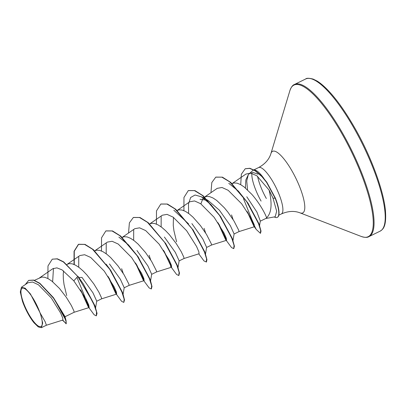 <?xml version="1.0" encoding="UTF-8"?>
<svg xmlns="http://www.w3.org/2000/svg" width="406" height="406" viewBox="0 0 406 406"><rect width="100%" height="100%" fill="white"/><g stroke="black" fill="none" stroke-linecap="round" stroke-linejoin="round"><path stroke-width="0.61" d="M34.606 300.988A21.335 5.643 63.9 0 1 41.833 325.637A21.335 5.643 63.9 0 1 28.593 313.828A21.335 5.643 63.9 0 1 21.371 289.179A21.335 5.643 63.9 0 1 34.606 300.988M246.777 196.758L256.907 212.069L260.312 220.971L259.556 225.599M232.095 183.608L234.064 182.944L237.053 183.157L240.464 184.537L244.158 186.978L251.786 194.307C260.505 204.157 266.64 216.469 266.519 217.926A23.066 6.105 63.9 0 1 265.915 218.423L260.282 221.179M53.485 297.684L65.077 316.695L74.131 312.275L89.173 307.535M34.474 280.323L41.742 277.059L44.731 277.273L48.141 278.653L51.841 281.094L59.464 288.422L66.345 297.344L71.39 305.571L73.922 310.986L74.141 312.275M78.901 277.542L81.997 277.399L92.954 292.812L96.719 301.145L95.603 307.819M66.965 264.423L69.218 263.616L72.207 263.824L75.617 265.209L79.312 267.65L83.139 270.98L86.94 274.979L93.822 283.895L98.861 292.127L101.398 297.542L101.607 298.831L116.649 294.091M109.468 263.951L120.425 279.358L124.195 287.702M94.725 250.837L96.694 250.172L99.683 250.38L103.094 251.761L106.788 254.207L110.615 257.536L118.024 265.935L124.099 274.796L128.875 284.098L129.088 285.382L124.185 287.783M123.201 273.345L121.648 268.691M136.944 250.507L147.891 265.9L151.671 274.253L150.555 280.927M122.201 237.388L124.165 236.728L127.154 236.937L130.565 238.317L134.264 240.758L138.091 244.092L145.495 252.491L151.575 261.352L156.346 270.65L156.564 271.939L151.661 274.334M150.672 259.901L149.124 255.242M164.42 237.063L175.372 252.461L179.142 260.809L178.026 267.478M149.672 223.945L151.641 223.28L154.63 223.493L158.041 224.873L161.735 227.314L165.567 230.644L169.363 234.643L176.245 243.564L181.289 251.791L183.822 257.206L184.03 258.495L199.072 253.755L198.828 251.71L196.585 246.508L186.643 230.735L173.189 217.174L167.074 214.378L162.324 215.216L149.342 224.173M191.896 223.62L202.853 239.032L206.618 247.361L205.502 254.034M177.148 210.501L179.117 209.836L182.106 210.044L185.517 211.424L189.211 213.871L193.038 217.2L200.447 225.599L206.522 234.46L211.298 243.762L211.511 245.046L206.608 247.447M205.624 233.008L204.076 228.355M200.036 199.321L207.943 200.346L219.367 210.171L230.329 225.589L234.095 233.917M203.157 197.773L206.588 196.392L209.577 196.6L212.993 197.981L216.687 200.422L224.31 207.755L227.918 212.155L233.998 221.016L238.774 230.314L238.987 231.603L234.084 233.998M233.095 219.565L231.547 214.906M66.701 295.578L64.046 284.591L63.356 279.216L63.229 274.294L63.585 270.888M176.6 241.798L173.946 230.811L173.255 225.431L173.438 217.347M200.914 203.898L202.802 198.773M40.483 313.599L30.48 294.025L25.121 288.174L21.411 287.296L20.3 292.01L22.426 301.166A22.903 6.06 63.9 0 0 33.957 322.74L38.26 326.906L41.387 327.672L42.691 323.09L40.483 313.599L45.213 321.841L46.396 325.236L62.884 320.04L62.752 318.106L60.692 313.138L51.349 298.014L38.453 284.789L32.536 282.018L27.928 282.769L21.401 287.281M53.465 268.351L52.648 281.739M62.483 320.167L66.244 323.714L66.066 320.603L64.889 316.238M52.45 259.135L57.139 258.921L63.387 261.951L77.779 276.456L63.615 261.84L57.368 258.805L52.333 259.19M62.742 320.085L66.117 323.749M66.066 320.603L53.511 297.72L39.879 283.302L33.698 280.079L28.714 280.368M52.217 259.246L47.984 265.945L47.878 278.511M66.016 323.826L66.011 321.334L63.772 315.421L53.556 298.207L39.788 283.515L33.531 280.211L28.598 280.424L25.228 284.636M80.51 289.772L88.087 306.56L94.167 314.787L96.329 315.858L96.526 311.849L93.218 302.5L77.779 276.456L73.816 280.856L62.037 269.863L56.896 267.858L52.866 268.696M265.712 218.524L275.202 216.763L276.664 211.191L273.02 198.153L269.087 190.064L256.871 175.788L250.735 173.134L245.945 174.052L231.765 183.837M247.051 211.353L253.77 226L254.547 226.685L254.207 224.696L251.857 219.534L241.717 203.863L228.172 190.302L222.021 187.491L217.276 188.333M217.87 222.534L225.457 239.322L226.548 240.306L226.304 238.266L224.061 233.064L214.119 217.286L200.665 203.731L194.54 200.934L189.8 201.777M128.535 233.008L129.392 222.858L133.33 217.494L139.532 217.52L147.464 222.341L164.608 242.321L176.732 264.758L179.107 272.294L178.752 275.527L176.585 274.451L170.505 266.214L171.596 267.194L171.357 265.154L169.104 259.947L159.162 244.173L145.713 230.618L139.598 227.832L134.848 228.659L121.866 237.617M135.452 262.875L143.034 279.663L144.12 280.637L143.886 278.602L141.628 273.385L131.686 257.612L118.232 244.057L112.127 241.281L107.372 242.098L94.39 251.065M107.981 276.329L115.558 293.107L116.644 294.076L116.415 292.056L114.152 286.829L104.21 271.051L90.756 257.495L84.646 254.729L79.896 255.541M88.087 306.56L89.168 307.52L88.792 305.068L85.905 298.765L73.816 280.856M269.087 190.064C272.39 203.837 271.538 213.125 266.519 217.926M263.986 178.584A25.837 6.836 -116.1 0 0 254.07 169.931M253.735 169.987A25.837 6.836 -116.1 0 0 253.364 170.119A25.837 6.836 -116.1 0 0 252.943 170.403L249.243 173.697L253.009 172.459L257.967 174.169M251.847 173.377A25.837 6.836 -116.1 0 0 261.083 201.097M247.528 189.871L246.746 180.898L248.244 174.859L249.243 173.697M83.189 283.723L94.913 305.703L97.039 313.371L96.329 315.858M78.718 267.204L78.744 256.597M106.108 264.159L110.843 270.548L123.104 294.452L124.515 299.938L123.8 302.414L121.633 301.338L115.558 293.107M110.665 270.279L122.384 292.249L123.104 294.452M106.194 253.755L106.22 243.143M118.877 237.099L128.469 244.864L137.989 256.617L149.86 278.805L150.413 281.297M133.67 240.311L133.696 229.7M165.612 243.387L177.336 265.367L179.462 273.04L178.858 275.456M161.146 226.868L161.167 216.261M173.819 210.206L188.531 223.818M193.089 229.943L204.807 251.908L206.938 259.601L206.456 261.966L204.056 261.002L198.762 253.851M188.617 213.419L188.48 203.913L190.653 197.489L195.063 195.017L201.3 196.763L210.887 204.528L220.412 216.281L232.283 238.474L234.409 246.148L233.81 248.563M228.766 183.314L238.378 191.099L247.827 202.914L258.977 223.818L261.028 231.065L260.515 233.252M259.236 224.731L259.439 226.345M245.427 187.998L245.828 179.98L248.244 174.859M78.008 276.344L83.367 283.997L95.623 307.88M89.244 307.464L76.947 277.379M74.273 264.545L74.273 251.223L78.612 244.275L85.032 244.376L93.258 249.548L110.843 270.548M116.72 294.015L109.173 278.146M105.966 230.892L112.503 230.928L120.729 236.099L138.319 257.105L150.575 280.998L151.986 286.484L151.387 288.899M144.196 280.576L136.649 264.697M133.447 217.443L139.984 217.484L148.21 222.661L165.79 243.661L178.051 267.544M171.672 267.133L164.12 251.248M160.913 204L167.45 204.04L175.681 209.212L193.266 230.217L205.527 254.115M188.394 190.551L194.931 190.597L203.157 195.768L220.742 216.768L232.998 240.651M226.624 240.25L219.073 224.371M215.865 177.107L222.417 177.153L230.659 182.345L248.167 203.431L259.693 225.995M254.653 226.446L243.493 198.681M245.31 168.729L249.868 168.277L255.354 170.693L262.164 176.519L266.762 182.172L275.456 198.25L273.02 198.153M88.96 307.479L81.022 290.549M74.014 264.438L74.059 251.263L78.378 244.387L84.58 244.412L92.512 249.228L109.661 269.214L121.785 291.655L124.16 299.192L123.8 302.414M116.436 294.04L108.493 277.1M101.49 250.989L101.536 237.82L105.849 230.943L112.051 230.963L119.978 235.779L137.126 255.76L149.256 278.201L151.631 285.738L151.276 288.97L149.109 287.895L143.029 279.663M143.912 280.597L135.969 263.651M171.388 267.153L163.44 250.203M156.437 224.102L156.483 210.927L160.801 204.056L166.998 204.071L174.93 208.887L192.079 228.872L204.208 251.314L206.583 258.85L206.223 262.078M183.913 210.653L183.959 197.478L188.277 190.607L194.479 190.627L202.411 195.448L219.555 215.429L231.679 237.865L234.054 245.402L233.704 248.634L231.537 247.564L225.452 239.327M226.33 240.25L218.392 223.32M210.958 192.672L211.815 182.527L215.753 177.163L221.879 177.158L229.715 181.863L246.635 201.549L258.378 223.239L260.667 230.344L260.408 233.323L256.242 229.451L247.731 212.419M240.717 184.674L241.347 174.24L245.194 168.779L249.639 168.388L255.125 170.804L261.936 176.63L266.534 182.284L275.227 198.361A26.151 6.917 -116.1 0 1 277.227 217.398A26.151 6.917 -116.1 0 1 274.253 216.936M277.227 217.398L277.455 217.286A26.151 6.917 -116.1 0 0 275.456 198.25M354.808 129.6A84.702 22.411 63.9 0 1 380.107 231.161C382.645 229.431 386.695 227.502 385.426 210.587C383.792 191.399 371.531 157.457 355.6 129.397C344.927 110.615 334.777 96.623 325.15 87.422C321.988 84.458 319.228 82.286 316.873 80.916L313.092 79.069C308.971 78.043 306.489 78.018 305.642 78.997A84.702 22.411 63.9 0 1 354.808 129.6M253.917 169.85L258.632 167.541C265.057 164.029 269.153 159.38 270.924 153.59L289.879 90.67C291.183 87.082 292.721 85.011 294.482 84.463A84.702 22.411 63.9 0 1 343.643 135.066A84.702 22.411 63.9 0 1 368.942 236.622L380.107 231.161M289.879 90.67A84.387 22.325 63.9 0 1 342.938 135.482A84.387 22.325 63.9 0 1 361.218 236.444C364.852 237.617 367.43 237.677 368.942 236.622M270.924 153.59A34.282 9.069 63.9 0 1 292.477 171.794A34.282 9.069 63.9 0 1 299.902 212.81L361.218 236.444M266.346 198.519A25.837 6.836 63.9 0 1 257.582 176.28M258.632 167.541A25.837 6.836 63.9 0 1 273.629 182.979A25.837 6.836 63.9 0 1 281.343 213.957C288.057 211.039 294.243 210.653 299.902 212.81M278.81 215.195L281.343 213.957M96.714 301.227L101.612 298.826M179.137 260.891L184.04 258.49M41.392 327.688L46.401 325.231M254.552 226.695L238.977 231.603M217.266 188.313L204.289 197.28M226.548 240.306L211.501 245.051M189.79 201.762L176.818 210.729M171.596 267.199L156.554 271.939M144.12 280.642L129.078 285.388M79.896 255.536L66.919 264.509M52.856 268.681L39.443 277.953M253.364 170.119L253.689 169.962M137.989 256.617L138.319 257.105M149.86 278.805L150.575 280.998M165.465 243.169L165.79 243.661M192.941 229.725L193.266 230.217M220.412 216.281L220.742 216.768M247.827 202.914L248.167 203.431M123.079 294.37L124.2 287.702M201.3 196.763L207.943 200.346M232.978 240.591L234.1 233.917M253.765 226L256.242 229.451M294.482 84.463L305.642 78.997M65.021 317.03L65.082 316.7"/></g></svg>
